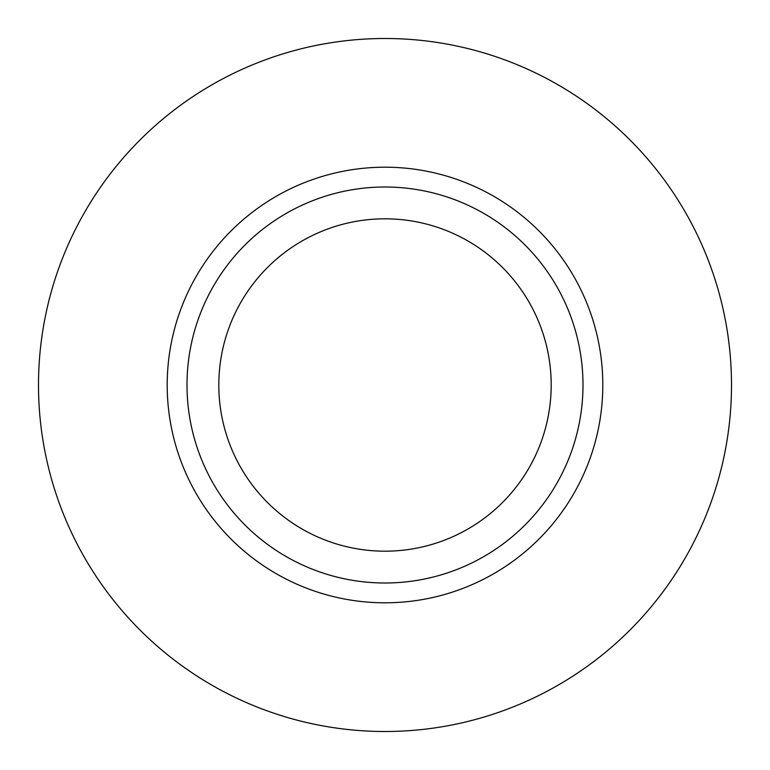 <?xml version="1.0" encoding="UTF-8"?>
<svg xmlns="http://www.w3.org/2000/svg" width="770" height="770" viewBox="0 0 770 770"><rect width="100%" height="100%" fill="white"/><g stroke="black" fill="none" stroke-linecap="round" stroke-linejoin="round"><path stroke-width="1.16" d="M551.185 385A166.185 166.185 0 0 1 385 551.185A166.185 166.185 0 0 1 218.815 385A166.185 166.185 0 0 1 385 218.815A166.185 166.185 0 0 1 551.185 385M582.996 385A197.996 197.996 0 0 1 385 582.996A197.996 197.996 0 0 1 187.004 385A197.996 197.996 0 0 1 385 187.004A197.996 197.996 0 0 1 582.996 385M731.5 385A346.5 346.5 0 0 1 385 731.5A346.5 346.5 0 0 1 38.5 385A346.5 346.5 0 0 1 385 38.5A346.5 346.5 0 0 1 731.5 385M167.196 385A217.804 217.804 0 0 1 385 167.196A217.804 217.804 0 0 1 602.804 385A217.804 217.804 0 0 1 385 602.804A217.804 217.804 0 0 1 167.196 385"/></g></svg>
